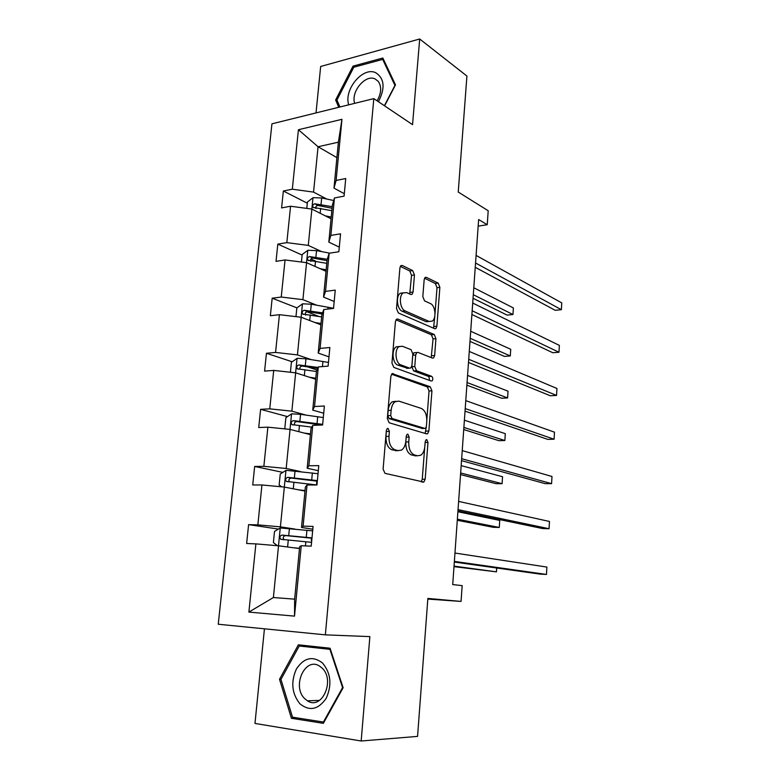 <?xml version="1.0" encoding="UTF-8"?>
<svg xmlns="http://www.w3.org/2000/svg" width="780" height="780" viewBox="0 0 780 780"><rect width="100%" height="100%" fill="white"/><g stroke="black" fill="none" stroke-linecap="round" stroke-linejoin="round"><path stroke-width="1.17" d="M388.069 428.444L387.25 428.581L386.334 430.531L383.107 469.17L385.008 473.343L423.842 482.069L425.168 479.222L427.986 442.455L426.787 439.637L426.085 439.754L425.207 441.656L424.837 446.404C424.418 450.665 423.052 453.609 420.742 455.237L417.534 455.773L414.473 454.954C410.524 453.219 408.623 448.861 408.759 441.899L409.139 437.063L407.891 434.177L407.131 434.294L406.234 436.225L405.844 441.08C405.405 445.37 404.001 448.354 401.622 450.04L398.161 450.625L394.953 449.767C390.819 447.964 388.83 443.488 388.976 436.361L389.386 431.408L388.069 428.444M264.44 628.807L254.982 723.44L361.169 741L417.563 736.398L427.869 598.426L461.058 601.429L462.16 585.624L452.722 584.581L478.637 219.531L487.237 224.728L488.202 210.746L458.24 192.046L466.918 76.04L419.689 39L320.668 66.476L316.027 112.915M414.453 274.969L412.698 270.601L402.285 265.483L400.93 265.58L399.906 267.872L396.513 308.578L398.346 312.965L434.714 328.702L435.844 328.594L436.888 326.215L439.861 287.372L438.214 283.169L426.397 277.349L425.159 277.436L424.164 279.708L422.819 296.585L424.534 300.856L430.482 303.596C435.396 305.468 436.663 318.513 432.198 321.145L429.088 321.428L405.181 310.947C400.013 309.114 398.522 295.737 403.182 292.919L406.692 292.607L410.748 294.489L412.025 294.372L413.069 292.042L414.453 274.969L411.548 275.35L409.793 270.991L400.306 266.351M361.169 741L369.876 636.617L325.357 634.852L373.815 98.611L412.552 124.644L419.689 39M393.305 373.571L392.067 373.737L390.858 376.35L387.328 418.538L389.21 422.789L426.621 433.875L427.625 433.719L428.863 431.028L431.944 390.839L430.238 386.763L392.213 373.649M431.174 381.01L393.822 367.39L391.96 363.061L395.421 321.633L396.532 319.186L397.839 319.049L396.532 319.186M397.839 319.049L434.265 334.523L435.932 338.666L434.645 355.514L433.553 357.971L432.452 358.098L417.982 352.394L416.812 352.531L415.681 355.017L414.765 366.522L416.53 370.715L431.652 376.321C433.056 377.715 433.192 379.255 432.032 380.952M344.311 193.713L333.986 188.117L338.383 142.174L341.952 119.32L336.112 180.453L345.735 178.532L344.077 196.141L334.444 197.954L330.866 235.404L340.548 233.815L338.861 251.745L329.16 253.227L325.523 291.379L335.254 290.131L333.538 308.412L323.788 309.543L320.083 348.406L329.872 347.519L328.117 366.142L318.308 366.912L314.535 406.526L324.382 406.01L322.598 424.993L312.731 425.383L308.88 465.757L318.786 465.631L316.963 484.985L307.037 484.985L303.108 526.139L313.072 526.412L311.22 546.146L301.236 545.737L294.518 616.132L248.888 612.085L255.889 543.884L246.636 543.504L248.596 524.628L257.849 524.882L261.944 484.975L252.73 484.975L254.66 466.45L263.854 466.333L267.881 427.167L258.716 427.528L260.608 409.334L269.763 408.856L273.712 370.412L264.586 371.124L266.448 353.262L275.555 352.433L279.435 314.691L270.358 315.734L272.181 298.204L281.239 297.043L285.051 259.964L276.023 261.349L277.817 244.12L286.825 242.639L290.569 206.232L281.59 207.919L283.354 191.002L292.315 189.208L298.428 129.724L341.952 119.32M333.986 188.117L336.112 180.453M325.357 634.852L218.244 624.234L271.937 123.825L373.815 98.611M321.721 251.628L308.285 245.398L311.883 209.079L331.052 218.77M311.883 209.079L290.569 206.232M308.285 245.398L286.825 242.639M339.29 247.114L328.819 242.112L332.339 205.316L334.444 197.954M328.819 242.112L330.866 235.404M316.543 305.136L302.913 299.647L306.569 262.675L326.02 271.313M306.569 262.675L285.051 259.964M302.913 299.647L281.239 297.043M334.191 301.49L323.554 297.082L327.142 259.623L329.16 253.227M323.554 297.082L325.523 291.379M311.269 359.609L297.433 354.9L301.168 317.245L320.902 324.802M301.168 317.245L279.435 314.691M297.433 354.9L275.555 352.433M328.994 356.86L318.201 353.077L321.848 314.915L323.788 309.543M318.201 353.077L320.083 348.406M305.906 415.067L291.866 411.157L295.659 372.82L315.695 379.236M295.659 372.82L273.712 370.412M291.866 411.157L269.763 408.856M323.7 413.244L312.741 410.114L316.456 371.241L318.308 366.912M312.741 410.114L314.535 406.526M300.446 471.539L286.182 468.468L290.053 429.409L310.391 434.655M290.053 429.409L267.881 427.167M286.182 468.468L263.854 466.333M318.308 470.691L307.174 468.234L310.966 428.63L312.731 425.383M307.174 468.234L308.88 465.757M294.879 529.054L280.4 526.851L284.339 487.061L304.99 491.088M284.339 487.061L261.944 484.975M280.4 526.851L257.849 524.882M312.819 529.21L301.509 527.456L305.37 487.09L307.037 484.985M301.509 527.456L303.108 526.139M312.653 530.868L280.254 527.972L278.489 545.795L299.491 548.564M255.889 543.884L278.528 545.795L273.4 597.529L294.645 599.167L299.666 546.673L301.236 545.737M294.645 599.157L273.4 597.529L248.888 612.085M427.82 599.079L461.058 601.429M478.169 226.132L487.237 224.728M338.383 142.174L318.055 146.747L313.56 192.104L326.8 199.056M336.901 157.628L318.055 146.747L298.428 129.724M294.645 599.167L294.518 616.132M313.56 192.104L292.315 189.208M278.401 529.084L248.596 524.628M282.848 472.378L254.66 466.45M318.952 425.139L314.272 423.872M287.459 416.608L260.608 409.334M316.992 369.993L307.33 366.795M292.168 361.774L266.448 353.262M318.932 316.465L306.725 311.698M296.917 307.866L272.181 298.204M315.939 261.281L310.889 259.009M302.123 255.06L277.817 244.12M316.397 207.831L315.695 207.47M307.31 203.2L283.354 191.002M298.369 644.807L279.513 679.302L291.427 718.292L323.339 723.333L343.132 687.736L330.057 648.219L298.369 644.807M384.589 105.856L395.489 84.883L382.844 58.022L353.018 66.134L335.624 100.016L338.773 107.279M386.353 430.345L386.002 436.449C385.856 443.566 387.845 448.032 391.989 449.836L394.953 449.767M397.527 450.635L391.989 449.836M416.744 455.783L411.538 455.013C407.589 453.277 405.678 448.929 405.815 441.977L406.204 436.517M421.219 481.845L422.253 479.242L424.671 447.866M426.816 419.962L429.049 391.004L427.352 386.938L391.57 374.215M425.139 433.436L426.27 427.079M390.712 415.516L392.018 418.48L424.798 428.395L425.519 428.288L426.377 426.416L426.767 421.434C426.904 414.677 425.061 410.329 421.229 408.398L398.931 401.135L395.158 401.69C392.906 403.319 391.57 406.195 391.141 410.319L390.712 415.516L387.738 415.642L389.044 418.606L392.018 418.48M422.438 428.483L389.044 418.606M395.928 401.271L392.203 401.846C389.941 403.474 388.596 406.351 388.167 410.465L391.141 410.319M387.738 415.642L388.167 410.465M395.967 319.81L431.389 334.786L434.265 334.523M431.213 357.61L433.066 338.93L431.389 334.786M415.155 352.667L413.897 352.765L412.766 355.251L411.85 366.736L413.615 370.919L428.766 376.516L431.652 376.321M429.683 380.465L428.766 376.516M402.392 346.252L399.058 346.642C394.124 349.528 395.499 363.382 400.871 364.904L409.568 368.14L410.748 367.985L411.908 365.45L412.834 353.906L411.06 349.664L402.392 346.252M399.35 346.466L396.113 346.905C391.17 349.781 392.555 363.607 397.927 365.128L400.871 364.904M407.706 368.277L397.927 365.128M409.724 294.011L411.548 275.35M403.367 292.802L400.257 293.27C395.587 296.088 397.078 309.445 402.256 311.259L405.181 310.947M429.234 321.487L426.212 321.721L402.256 311.259M435.026 313.521L437.014 287.723L435.357 283.52L424.534 278.216M433.553 328.204L434.821 316.105M281.034 679.283L279.513 679.302M297.55 717.98L291.427 718.292M337.428 101.176L335.624 100.016M354.373 67.07L353.018 66.134M298.906 548.486L299.491 548.535M293.075 547.716L299.51 548.321M280.254 527.972L274.511 531.433L273.39 542.587L277.446 545.707M312 537.908L282.087 535.08C279.805 535.85 279.357 537.245 280.751 539.273L311.581 542.353M453.999 566.641L496.431 571.857L496.685 568.006M284.115 539.731C282.565 537.615 283.081 536.24 285.685 535.597L311.971 538.21M454.038 566.114L496.431 571.857L496.782 568.025M454.321 562.048L540.062 574.109L546.478 574.441L454.369 561.405M546.478 574.441L546.887 567.07L454.964 553.049M304.415 490.981L305 491.039M298.672 489.86L305.038 490.571M281.716 486.817L279.152 484.975L280.244 474.026L286.104 470.32L318.026 473.704M317.372 480.616L287.791 477.331C285.577 478.072 285.1 479.437 286.377 481.406L316.963 484.985M457.285 520.27L493.262 527.309L499.288 527.465L499.736 520.406L457.889 511.748M289.409 481.845C288.346 479.758 288.99 478.501 291.33 478.062L317.323 481.192M457.363 519.197L499.288 527.465L499.736 520.406M309.826 434.509L310.401 434.587M304.171 433.056L310.469 433.885M285.626 428.961L284.798 428.415L285.88 417.651L291.7 413.81L300.553 414.326L323.29 417.573M460.531 474.572L496.109 483.697L502.096 483.688L502.544 476.726L461.165 465.631M322.657 424.349L293.387 420.625C291.232 421.366 290.735 422.682 291.905 424.603L311.776 427.138M294.743 425.032C294.021 423.033 294.733 421.882 296.868 421.561L321.711 425.032M460.648 472.973L502.096 483.688L502.544 476.726M457.948 510.939L542.666 528.557L549.052 528.723L458.045 509.633M549.052 528.723L549.461 521.459L458.63 501.413M461.516 460.648L545.24 483.659L551.587 483.659L461.662 458.698M551.587 483.659L551.986 476.492L462.228 450.616M299.91 703.794C309.553 711.526 318.328 709.673 326.235 698.236C332.144 684.772 330.876 673.004 322.433 662.932C312.663 655.639 303.985 657.647 296.41 668.977C290.638 682.003 291.808 693.615 299.91 703.794M304.863 698.783L307.427 700.801C321.925 710.755 335.605 679.78 321.886 667.924L319.829 666.305C305.341 655.99 291.359 686.468 304.863 698.783M299.227 646.006L329.93 649.331L342.586 687.59L323.427 722.046L292.519 717.191L280.956 679.419L299.227 646.006L308.87 646.259L330.164 648.55M330.427 649.34L329.93 649.331M343.083 687.58L342.586 687.59M324.07 722.007L323.427 722.046M378.436 101.722C385.369 88.179 384.481 78.526 375.794 72.755C363.041 66.222 343.57 89.583 348.728 104.822M377.13 100.844C381.41 93.171 381.79 86.687 378.251 81.373L375.151 78.965C365.469 73.924 350.6 91.826 354.705 103.34M339.953 106.996L336.94 100.064L353.798 67.226L382.697 59.397L394.933 85.42L384.384 105.719M383.906 60.274L382.697 59.397M315.139 379.06L315.705 379.139M309.562 377.267L315.793 378.212M290.413 372.245L291.408 362.29L297.2 358.312L305.974 358.781L328.468 362.437M463.729 429.536L498.907 440.68L504.865 440.524L505.303 433.66L464.392 420.196M318.084 367.458L298.877 364.952C296.78 365.674 296.273 366.961 297.346 368.813L316.436 371.494M300.056 369.252C299.598 367.37 300.349 366.317 302.308 366.083L317.684 368.384M463.876 427.43L504.865 440.524L505.303 433.66M465.036 411.157L547.774 439.394L554.083 439.228L465.212 408.593M554.083 439.228L554.483 432.169L465.777 400.637M320.356 324.587L320.911 324.685M314.866 322.491L321.029 323.524M295.971 316.641L296.839 307.924L302.591 303.81L311.298 304.219L333.557 308.276M466.879 385.154L501.676 398.248L507.604 397.946L508.033 391.18L467.571 375.414M322.589 312.868L304.268 310.274C302.24 310.986 301.714 312.234 302.689 314.038L321.652 316.933M305.75 315.169C304.775 313.248 305.409 312.049 307.651 311.59L322.179 314.018M467.064 382.541L507.604 397.946L508.033 391.18M468.488 362.447L550.28 395.752L556.55 395.431L468.712 359.287M556.55 395.431L556.94 388.479L469.267 351.458M325.484 271.079L326.04 271.177M320.073 268.671L326.167 269.812M301.431 262.031L302.182 254.504L307.895 250.273L316.534 250.624L329.657 253.159M469.989 341.396L504.406 356.401L510.296 355.953L510.725 349.274L470.701 331.276M327.249 259.262L309.572 256.561C307.593 257.264 307.047 258.482 307.954 260.237L326.791 263.338M310.849 261.407C310.128 259.545 310.81 258.433 312.907 258.063L327.044 260.656M470.203 338.305L510.296 355.953L510.725 349.274M471.89 314.506L552.747 352.726L558.977 352.258L472.163 310.762M558.977 352.258L559.367 345.394L472.709 303.059M330.515 218.498L331.061 218.614M325.182 215.806L331.217 217.035M306.784 208.397L307.427 202.02L313.111 197.662L321.672 197.974L333.713 200.509M473.05 298.262L507.098 315.11L512.957 314.525L513.376 307.944L473.791 287.771M332.212 206.661L314.779 203.794C312.848 204.487 312.293 205.686 313.131 207.382L331.822 210.678M315.91 208.591C315.393 206.807 316.115 205.764 318.065 205.471L332.056 208.27M473.304 294.694L512.957 314.525L513.376 307.944M475.244 267.306L555.175 310.294L561.376 309.68L475.546 262.997M561.376 309.68L561.756 302.903L476.092 255.421M386.002 436.449L388.976 436.361M395.197 450.684L398.161 450.625M406.204 437.151L409.139 437.063M405.815 441.977L408.759 441.899M411.538 455.013L414.473 454.954M414.599 455.822L417.534 455.773M425.139 442.523L427.986 442.455M422.253 479.242L425.168 479.222M386.412 431.506L389.386 431.408M427.352 386.938L430.238 386.763M429.049 391.004L431.944 390.839M425.958 431.125L428.863 431.028M421.892 428.503L424.798 428.395M433.066 338.93L435.932 338.666M431.769 355.748L434.645 355.514M412.766 355.251L415.681 355.017M411.85 366.736L414.765 366.522M413.615 370.919L416.53 370.715M406.643 368.355L409.568 368.14M410.163 292.383L413.069 292.042M426.212 321.721L429.088 321.428M425.041 277.524L426.397 277.349M435.357 283.52L438.214 283.169M437.014 287.723L439.861 287.372M434.021 326.498L436.888 326.215M400.803 265.688L402.285 265.483M409.793 270.991L412.698 270.601M305.838 541.768L305.448 545.912M306.93 530.254L306.267 537.313M288.278 540.082L287.606 546.995M289.409 528.508L288.717 535.597M285.685 535.597L282.087 535.08M285.958 470.418L284.31 487.061M311.288 484.263L311.22 484.985M312.361 472.953L311.707 479.875M293.923 482.255L293.28 488.806M295.035 470.896L294.352 477.857M291.33 478.062L287.791 477.331M291.554 413.907L290.014 429.409M317.694 416.686L317.05 423.491M299.462 425.48L298.857 431.681M300.553 414.326L299.881 421.161M296.868 421.561L293.387 420.625M297.053 358.42L295.62 372.811M322.93 361.433L322.442 366.59M304.902 369.74L304.337 375.599M305.974 358.781L305.321 365.488M302.308 366.083L298.877 364.952M302.455 303.917L301.129 317.245M328.078 307.144L327.902 309.065M310.245 314.983L309.709 320.512M311.298 304.219L310.654 310.81M307.651 311.59L304.268 310.274M307.759 250.37L306.54 262.675M315.5 261.202L314.993 266.419M316.534 250.624L315.9 257.098M312.907 258.063L309.572 256.561M312.965 197.769L311.844 209.079M320.658 208.367L320.18 213.272M321.672 197.974L321.048 204.341M318.065 205.471L314.779 203.794M422.194 482.079L423.842 482.069M426.241 433.758L427.625 433.719M392.203 401.846L395.158 401.69M432.364 358.069L433.553 357.971M413.897 352.765L416.812 352.531M396.113 346.905L399.058 346.642M410.826 294.518L412.025 294.372M400.257 293.27L403.182 292.919M434.714 328.702L435.844 328.594M311.493 538.151L311.269 540.52M283.93 539.721L280.751 539.273M316.856 481.114L316.495 484.916M288.19 481.777L286.377 481.406M293.299 424.964L291.905 424.603M319.537 700.401L307.427 700.801M298.526 369.203L297.346 368.813M303.732 314.438L302.689 314.038M308.87 260.647L307.954 260.237M313.93 207.782L313.131 207.382"/></g></svg>
